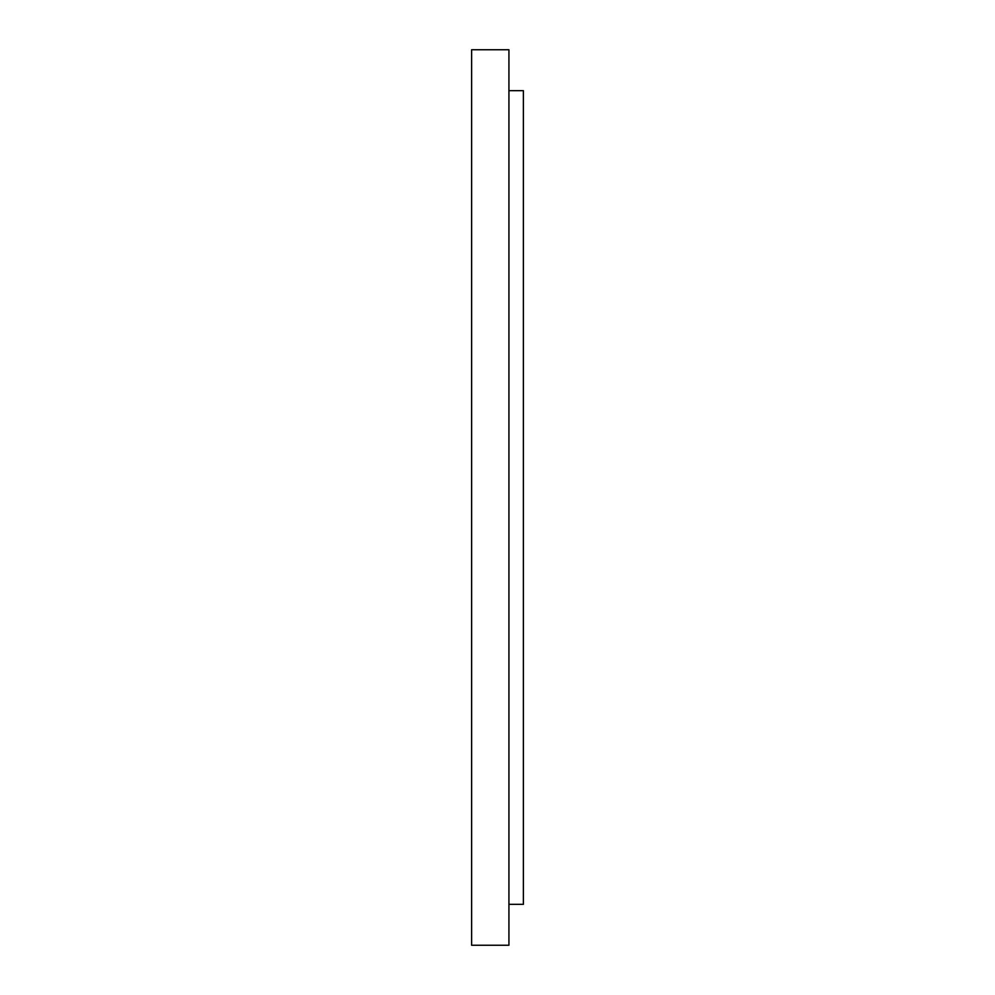 <?xml version="1.0" encoding="UTF-8"?>
<svg xmlns="http://www.w3.org/2000/svg" width="995" height="995" viewBox="0 0 995 995"><rect width="100%" height="100%" fill="white"/><g stroke="black" fill="none" stroke-linecap="round" stroke-linejoin="round"><path stroke-width="1.49" d="M508.93 49.75L508.93 945.25L471.618 945.25L471.618 49.75L508.93 49.75M508.93 90.669L523.382 90.669L523.382 904.331L508.93 904.331"/></g></svg>
